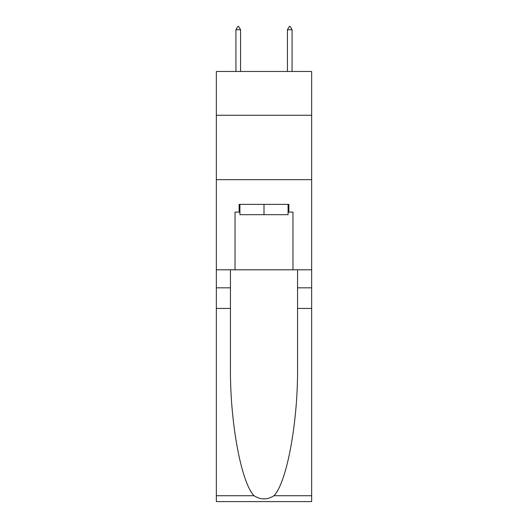 <?xml version="1.0" encoding="UTF-8"?>
<svg xmlns="http://www.w3.org/2000/svg" width="528" height="528" viewBox="0 0 528 528"><rect width="100%" height="100%" fill="white"/><g stroke="black" fill="none" stroke-linecap="round" stroke-linejoin="round"><path stroke-width="0.79" d="M311.652 115.256L311.652 71.471L216.348 71.471L216.348 115.256L311.652 115.256L311.652 269.795L292.974 269.795L292.974 212.104L288.856 212.104L288.856 204.376L239.144 204.376L239.144 212.104L239.917 212.104M216.348 308.431L230.452 308.431L230.452 365.858C229.766 420.75 240.907 482.071 254.034 495.726C260.674 499.963 267.313 499.963 273.966 495.726L311.652 495.726L311.652 501.6L216.348 501.6L216.348 115.256M288.083 204.376L288.083 214.678L239.917 214.678L239.917 204.376M264 204.376L264 214.678M273.966 495.726C287.093 482.071 298.234 420.75 297.548 365.858L297.548 269.795M297.548 308.431L311.652 308.431L311.652 269.795M230.452 269.795L230.452 308.431M311.652 495.726L311.652 308.431M216.348 269.795L235.026 269.795L235.026 212.104L239.144 212.104M216.348 179.652L311.652 179.652M235.026 269.795L292.974 269.795M288.083 212.104L288.856 212.104M240.563 29.746L238.63 26.4L237.857 26.4L235.924 29.746L240.563 29.746L240.563 71.471M235.924 29.746L235.924 71.471M289.37 26.4L290.143 26.4L292.076 29.746L287.437 29.746L289.37 26.4M292.076 71.471L292.076 29.746M287.437 71.471L287.437 29.746M297.548 287.826L311.652 287.826M230.452 287.826L216.348 287.826M216.348 495.726L254.034 495.726"/></g></svg>

